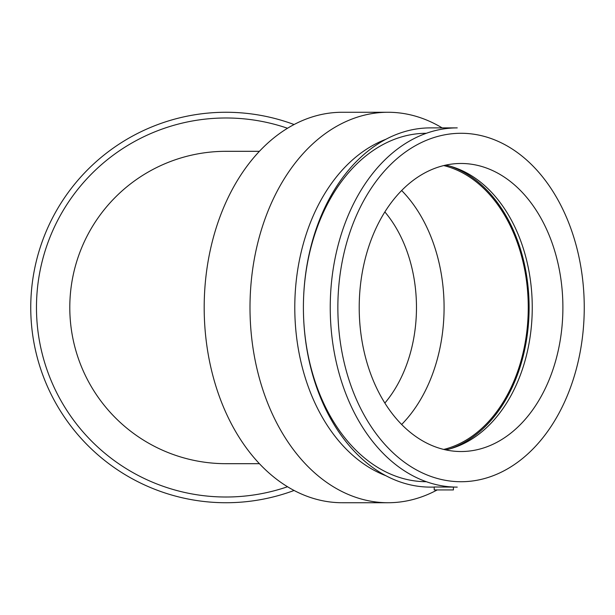 <?xml version="1.0" encoding="UTF-8"?>
<svg xmlns="http://www.w3.org/2000/svg" width="615" height="615" viewBox="0 0 615 615"><rect width="100%" height="100%" fill="white"/><g stroke="black" fill="none" stroke-linecap="round" stroke-linejoin="round"><path stroke-width="0.92" d="M384.859 211.937A124.499 88.037 -90 0 1 416.47 307.5A124.499 88.037 -90 0 1 384.859 403.063M259.407 463.687L225.982 463.687A156.187 156.187 0 0 1 69.795 307.5A156.187 156.187 0 0 1 225.982 151.313L259.407 151.313M437.211 489.932A195.232 138.052 -90 0 1 388.042 502.732L342.24 502.732A195.232 138.052 -90 0 1 204.188 307.5A195.232 138.052 -90 0 1 342.24 112.268L388.042 112.268A195.232 138.052 -90 0 1 442.147 127.889M434.221 487.111L430.408 487.111A179.611 127.005 -90 0 1 303.403 307.5A179.611 127.005 -90 0 1 430.408 127.889L457.245 127.889A179.611 127.005 -90 0 0 330.24 307.5A179.611 127.005 -90 0 0 457.245 487.111L434.221 486.988L434.221 489.932L453.424 489.932L453.424 487.111M461.05 481.73A174.23 123.2 -90 0 1 354.363 220.385A174.23 123.2 -90 0 1 567.745 220.385A174.23 123.2 -90 0 1 461.05 481.73M461.05 451.525A144.025 101.844 -90 0 1 359.214 307.5A144.025 101.844 -90 0 1 461.05 163.475A144.025 101.844 -90 0 1 562.894 307.5A144.025 101.844 -90 0 1 461.05 451.525M426.364 481.722A174.23 123.2 -90 0 1 303.403 307.5A174.23 123.2 -90 0 1 426.364 133.278M385.828 475.687A174.23 123.2 -90 0 1 294.785 307.5A174.23 123.2 -90 0 1 385.828 139.313M388.042 502.732A195.232 138.052 -90 0 1 249.998 307.5A195.232 138.052 -90 0 1 388.042 112.268M401.649 190.519A144.025 101.844 -90 0 1 401.649 424.481M443.738 165.573A144.025 101.844 -90 0 1 528.262 307.5A144.025 101.844 -90 0 1 443.738 449.427M450.149 166.211A145.225 102.69 -90 0 1 529.108 307.5A145.225 102.69 -90 0 1 450.149 448.789M445.729 165.112A144.025 101.844 -90 0 1 452.056 166.765A144.025 101.844 -90 0 1 532.252 307.5A144.025 101.844 -90 0 1 452.056 448.235A144.025 101.844 -90 0 1 445.729 449.888M287.528 128.258A189.512 189.512 0 0 0 36.47 307.5A189.512 189.512 0 0 0 287.528 486.742M294.085 124.53A195.232 195.232 0 0 0 33.84 272.899A195.232 195.232 0 0 0 294.085 490.47"/></g></svg>
